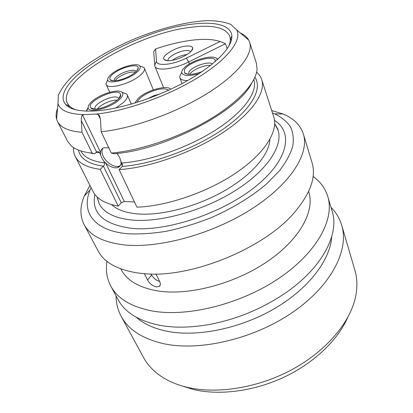 <?xml version="1.0" encoding="UTF-8"?>
<svg xmlns="http://www.w3.org/2000/svg" width="413" height="413" viewBox="0 0 413 413"><rect width="100%" height="100%" fill="white"/><g stroke="black" fill="none" stroke-linecap="round" stroke-linejoin="round"><path stroke-width="0.62" d="M347.601 317.711C337.7 340.276 313.828 363.213 283.586 377.379C253.319 391.483 218.9 395.695 193.186 389.433L182.071 385.938M121.159 316.286C128.438 329.848 142.862 339.037 164.42 343.859C200.78 351.494 255.007 338.598 293.457 311.732C332.011 284.887 349.181 249.555 341.747 225.364L354.901 270.314C357.482 279.033 357.544 288.558 355.087 298.888C348.964 324.066 324.948 352.067 290.938 370.172C256.927 388.235 216.154 394.394 186.65 387.167C177.843 385.004 170.125 381.901 163.496 377.859C154.477 372.258 147.808 365.453 143.497 357.451L121.159 316.286C117.772 309.931 116.079 303.142 116.068 295.909M341.747 225.364C339.672 218.472 336.089 212.458 330.999 207.321M331.691 236.773C330.379 259.54 309.285 288.073 275.208 308.212C241.156 328.34 198.034 337.214 167.869 331.427C154.483 328.8 143.972 324.086 136.331 317.292M110.741 285.987C117.478 298.666 131.448 307.024 152.645 311.051C188.049 317.303 241.3 303.963 279.322 278.026C317.447 252.1 334.773 218.813 327.788 196.526L332.16 211.224C339.605 233.82 322.548 267.841 284.671 293.514C261.775 308.914 236.773 319.218 209.675 324.427C191.214 327.715 174.627 328.025 159.914 325.351C138.84 321.046 124.865 312.424 117.994 299.497L110.741 285.987C106.812 278.424 105.563 270.221 106.993 261.372M327.788 196.526C325.248 188.39 320.354 181.689 313.1 176.418M308.604 191.482L308.774 192.014C314.985 210.966 299.967 239.303 267.356 261.532C234.827 283.767 189.206 295.734 158.386 291.031C139.315 287.846 126.874 280.634 121.055 269.39L120.797 268.889M160.275 284.913L159.02 286.539C160.512 285.579 160.76 283.979 159.769 281.728L156.006 273.989M159.02 286.539L156.357 286.911C152.562 285.982 149.64 283.705 147.58 280.076L144.395 273.674M159.619 281.418C156.083 280.313 153.414 278.171 151.612 274.991L151.117 273.984M84.035 224.435C89.858 235.555 103.296 242.374 124.339 244.904C159.155 248.641 212.891 233.913 251.899 208.797C291.015 183.692 309.549 153.254 303.369 134.029L312.042 162.696C316.244 176.449 310.788 192.551 295.667 211.007C265.884 247.821 190.806 278.765 143.739 273.628L138.515 273.081C117.69 269.957 104.21 262.554 98.077 250.882L84.035 224.435C79.812 215.953 79.895 206.479 84.288 196.015L89.931 185.411M303.369 134.029C300.385 125.041 293.653 118.376 283.163 114.045L271.687 110.498M272.477 112.95L274.66 113.823C281.429 117.127 286.674 121.412 290.401 126.677C293.127 132.475 293.901 139.083 292.724 146.491C290.339 154.276 285.832 162.474 279.203 171.08L266.473 184.012C251.321 196.887 231.755 208.782 210.093 218.11C195.426 223.794 180.873 228.183 166.434 231.259C152.392 233.51 139.506 234.336 127.772 233.737C93.281 230.826 80.938 211.384 90.163 189.866L91.097 187.714M97.169 196.975L99.218 203.728C103.957 213.051 115.351 218.529 133.399 220.165C162.061 222.38 205.251 209.949 236.587 189.779C268.001 169.604 283.199 145.34 278.001 130.038L274.697 123.802M269.87 139.362C269.467 154.101 252.596 174.451 225.147 190.383C197.729 206.299 162.846 215.627 138.835 214.011C126.332 213.082 117.24 209.949 111.556 204.611M73.586 147.591C73.344 150.802 73.896 153.755 75.249 156.455L92.961 191.384C96.683 198.782 105.103 203.692 118.221 206.113L121.272 202.809L124.328 201.482L134.488 202.003M119.14 169.645C149.692 167.601 191.88 152.81 221.766 133.332C251.718 113.833 266.075 92.564 261.703 79.606L273.747 116.874C278.476 130.973 265.079 153.104 236.396 172.655C207.775 192.179 166.96 206.201 136.94 207.171L119.14 169.645L122.356 166.346L122.356 164.395L120.859 161.411L119.816 157.864L117.101 153.404M118.221 206.113L100.173 169.351L103.42 166.119L121.272 202.809M100.452 119.285L98.129 114.339L96.012 114.065L84.283 114.633L82.569 115.082C81.655 115.485 81.232 117.338 81.289 120.648L96.539 151.989L96.972 151.747C98.268 151.566 99.203 151.917 99.776 152.8L101.748 157.823L103.895 161.307L105.743 163.027C110.023 166.929 114.029 168.437 117.767 167.544C119.724 166.862 120.828 165.396 121.071 163.15L120.859 161.411M103.895 161.307L104.665 162.898C104.85 163.961 104.437 165.035 103.42 166.119M102.863 148.241C101.598 150.358 101.727 153.058 103.25 156.351C106.162 162.707 114.504 167.874 119.14 166.145L120.302 165.592M108.826 147.9L104.107 147.699C101.949 148.386 100.777 149.945 100.591 152.376L100.555 154.416M117.56 154.39L116.925 153.424M96.539 151.989L94.665 153.786L92.207 153.125L81.991 132.31L81.289 120.648M94.665 153.786L84.985 152.01M251.656 83.312C238.384 111.376 163.12 150.693 113.709 153.739L111.278 153.063L101.18 131.778L100.498 119.853L99.585 115.883L98.129 114.339M96.012 114.065C125.165 111.293 167.792 96.167 197.956 77.577C228.203 58.966 242.178 39.963 236.67 29.922L230.81 24.424C224.729 21.92 216.877 20.665 207.243 20.65C186.872 21.61 160.9 28.203 135.655 38.404C110.555 48.951 87.479 62.58 72.347 76.25C65.522 83.049 60.835 89.476 58.285 95.532L58.001 103.565C60.138 110.529 68.899 114.22 84.283 114.633M101.18 131.778C132.232 128.588 175.804 113.002 206.99 93.622C238.249 74.216 253.597 53.922 249.617 42.209L248.678 40.04C247.01 37.087 244.228 34.744 240.33 33.004M57.577 108.33C56.034 112.31 55.714 115.934 56.612 119.207L57.474 121.407C60.556 127.571 68.728 131.205 81.991 132.31M111.278 153.063C139.749 150.683 178.592 137.663 208.415 120.152C238.265 102.615 256.194 82.719 257.072 69.203L256.401 63.204L249.617 42.209M57.474 121.407L67.453 141.081L71.206 145.815C75.605 149.671 82.605 152.108 92.207 153.125M93.834 111.025C79.559 111.603 70.21 109.46 65.801 104.592C46.705 82.868 133.513 30.913 190.832 24.357C214.192 21.084 231.368 24.919 231.858 36.143C232.534 47.175 215.065 65.393 185.582 81.676C156.145 97.948 118.448 109.827 93.834 111.025M75.847 109.801C72.838 108.727 70.546 107.323 68.956 105.583L67.314 103.198C56.116 80.318 136.868 33.427 190.491 27.315C212.427 24.439 225.529 27.413 229.804 36.225L230.32 39.075L231.858 36.143M228.404 46.922C229.778 44.041 230.418 41.429 230.32 39.075M155.546 48.961L156.537 61.207C156.362 66.534 172.742 65.042 186.289 58.161L220.015 41.507C206.552 36.798 181.131 40.154 155.546 48.961L153.667 51.811L154.865 66.199C156.31 71.382 174.116 69.338 188.648 61.955L225.483 43.711L227.207 48.749M170.228 60.587C167.089 60.876 165.055 60.51 164.126 59.477C160.703 56.147 175.695 47.03 185.891 46.101C190.192 45.667 192.463 46.38 192.711 48.233C193.372 52.105 179.319 59.88 170.228 60.587M225.483 43.711L220.015 41.507M170.956 89.125L170.543 89.074M170.719 89.239C166.893 84.557 146.119 90.524 138.102 98.47L134.829 103.074M137.095 102.372C138.928 98.18 144.106 94.407 152.629 91.051C160.43 88.397 165.721 88.139 168.504 90.261M147.126 98.991L154.034 95.589L159.754 94.087M181.73 72.182L179.624 76.684L179.825 77.654C180.646 79.58 183.233 80.55 187.579 80.561M218.157 58.945L216.902 58.718M217.439 59.611L217.037 58.873C213.882 53.958 191.931 59.937 184.466 67.598C182.613 69.394 181.705 70.99 181.73 72.389C182.789 76.126 188.571 76.534 199.081 73.597M202.06 71.614C193.181 74.789 187.306 75.207 184.446 72.874L184.43 69.818C187.982 61.816 215.803 53.819 215.297 61.067L215.261 61.552M188.72 74.366L188.844 72.192C191.142 66.839 208.916 60.608 212.365 63.984M210.553 65.43C204.45 64.635 191.828 70.065 189.774 74.381M88.15 107.463L86.374 111.112M115.769 107.999L123.348 102.594C126.719 99.404 128.015 96.812 127.225 94.814L126.703 94.025L122.145 92.383M119.321 99.662C122.625 96.539 123.595 94.149 122.238 92.481C119.073 88.294 100.142 93.942 92.032 101.386C89.322 103.792 88.031 105.862 88.16 107.592C87.974 113.874 110.441 108.268 119.321 99.662M90.803 107.788C85.372 102.393 115.098 87.778 120.013 93.343L120.663 94.665C122.207 100.994 94.747 113.203 90.881 107.876L90.803 107.788M95.227 109.063L95.129 108.882C92.311 104.195 114.664 93.643 118.263 97.927L118.707 98.64M97.447 108.903C100.555 104.546 111.773 99.574 117.122 100.168M107.752 79.735L106.002 83.694L106.193 84.438C107.664 90.111 131.845 83.452 140.941 74.707C143.848 72.027 144.989 69.849 144.364 68.181L143.956 67.531L140.1 66.085M137.173 71.976C140.007 69.369 140.879 67.36 139.785 65.961C137.075 62.11 118.639 67.587 111.112 74.392C108.769 76.426 107.643 78.165 107.731 79.606C107.421 85.238 128.995 79.75 137.173 71.976M132.299 74.526C124.628 79.621 112.191 82.517 110.188 79.761C108.949 77.856 110.844 75.243 115.872 71.924C124.463 66.281 138.267 63.674 138.205 67.83C138.221 69.678 136.249 71.908 132.299 74.526M114.164 80.824C113.781 79.291 115.341 77.37 118.841 75.068C125.144 70.922 135.278 68.754 136.254 71.418M135.552 72.084C131.205 71.49 125.872 73.024 119.553 76.694C117.323 78.129 115.852 79.492 115.139 80.778M168.06 60.69C166.599 57.758 177.833 51.238 185.37 50.577C188.307 50.283 190.052 50.701 190.605 51.826M187.13 54.48L186.852 54.506C181.524 55.275 176.702 57.195 172.386 60.277M261.703 79.606C260.758 76.735 259.07 74.252 256.638 72.146M75.249 156.455C78.661 163.259 86.973 167.559 100.173 169.351M151.612 274.991L147.58 280.076M94.861 194.409C91.165 213.335 103.678 224.682 132.397 228.446C167.492 231.678 223.19 212.943 255.879 186.258C288.785 159.609 293.313 132.227 274.526 120.359M105.743 163.027L124.328 201.482M121.623 163.037C149.976 161.049 189.009 147.322 216.732 129.315C244.506 111.288 257.939 91.598 253.83 79.616L253.825 79.606M80.834 150.905L80.845 150.921C84.046 157.368 91.991 161.359 104.665 162.898M96.146 152.361L99.776 152.8M82.569 115.082L100.591 152.376M156.537 61.207L154.658 65.29M186.289 58.161L188.648 61.955L189.391 63.922M103.353 166.191C88.408 164.049 80.112 158.669 78.47 150.064M254.909 77.339C262.735 88.609 251.837 109.151 223.531 128.861C195.318 148.556 152.939 164.178 122.289 166.413M122.485 166.165L121.071 163.15M90.163 189.866L84.288 196.015M274.66 113.823L283.163 114.045M278.001 130.038C278.326 130.064 277.386 128.2 275.182 124.452M97.282 197.77L99.218 203.728M119.14 166.145L117.767 167.544M58.001 103.565L56.612 119.207M236.67 29.922L248.678 40.04M68.956 105.583L65.801 104.592M231.285 40.624L230.588 38.559M69.358 107.359L68.403 105.408M182.118 83.55L179.825 77.654M217.037 58.873L217.868 59.219M181.73 72.389L179.624 76.684M188.168 74.325L184.446 72.874M214.874 61.888L215.297 61.067M131.303 104.122L127.225 94.814M122.238 92.481L126.703 94.025M88.16 107.592L86.699 111.123M119.13 98.155L120.663 94.665M94.572 109.058L90.881 107.876M109.739 92.285L106.193 84.438M153.362 89.864L144.364 68.181M139.785 65.961L143.956 67.531M107.731 79.606L106.002 83.694M113.141 80.798L110.188 79.761M136.94 70.664L138.205 67.83M163.569 87.644L154.865 66.199M167.084 60.634L164.126 59.477M191.291 51.119L192.711 48.233"/></g></svg>
